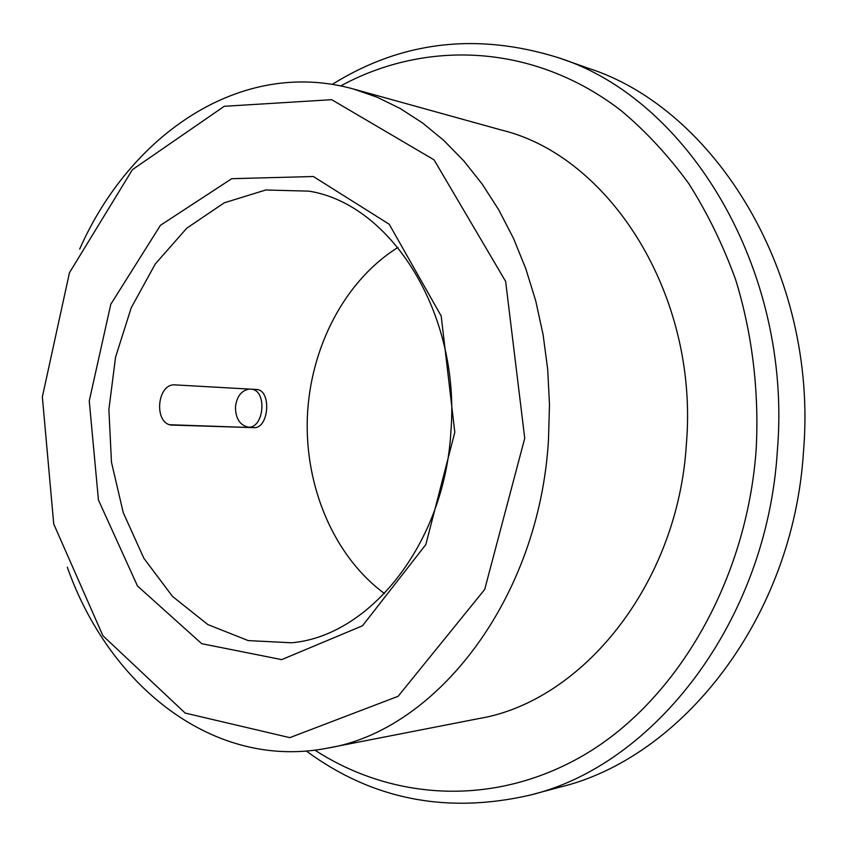 <?xml version="1.0" encoding="UTF-8"?>
<svg xmlns="http://www.w3.org/2000/svg" width="847" height="847" viewBox="0 0 847 847"><rect width="100%" height="100%" fill="white"/><g stroke="black" fill="none" stroke-linecap="round" stroke-linejoin="round"><path stroke-width="1.27" d="M172.82 425.183L172.259 425.152C153.371 424.569 156.663 382.812 175.403 384.909L256.355 389.472C271.813 389.726 269.166 428.91 253.74 427.65L171.539 425.067M397.942 247.451C344.591 280.738 310.171 347.672 307.334 417.243C304.761 486.834 333.887 556.225 384.485 593.556M454.807 432.288L441.192 316.005L389.218 224.254L313.348 176.515L231.739 178.696L160.464 225.291L110.798 304.253L89.253 400.938L98.443 500.005L137.489 586.008L201.734 643.699L281.68 659.622L362.516 625.774L425.829 544.579L454.807 432.288M450.911 431.441C460.524 312.967 390.785 204.042 309.028 191.157L265.767 189.982L224.243 202.825L186.795 228.161L155.319 263.915L131.243 307.747L115.563 357.148L108.882 409.535L111.476 462.271L123.281 512.742L143.884 558.311L172.481 596.404L207.843 624.567L248.256 640.597L291.474 642.778C369.641 636.203 444.654 543.827 450.911 431.441M306.36 751.056C372.119 799.494 446.57 814.2 529.714 795.195L559.761 787.17C681.888 758.012 793.268 618.119 803.517 451.313C818.467 274.132 714.847 108.3 587.712 68.035L558.374 57.702C476.956 32.292 401.594 41.175 332.268 84.361M529.714 795.195C653.408 765.762 766.863 622.259 777.366 450.71C792.665 268.488 687.15 98.358 558.374 57.702M314.904 750.156C392.754 800.637 495.707 807.826 586.622 753.491C677.113 699.103 746.747 580.904 756.18 449.365C759.261 391.187 752.178 333.284 735.63 279.648C722.978 244.847 707.256 212.682 688.484 183.174C668.23 155.499 645.859 131.38 621.391 110.819C533.335 42.848 425.279 39.904 340.727 85.918M67.305 567.204C108.808 685.371 213.275 770.601 327.778 748.092L478.661 718.616C581.868 701.549 678.076 584.546 686.419 443.616C698.891 294.502 609.184 156.007 501.54 130.078L353.39 88.988C240.982 57.649 130.226 134.514 79.671 249.103M327.778 748.092C435.909 730.665 539.211 599.496 548.485 439.784L549.491 404.421L547.681 369.228L543.086 334.629L535.77 301.034L525.86 268.859L513.515 238.441L498.915 210.13L482.271 184.201L463.817 160.909L443.807 140.422L422.494 122.921L400.155 108.469L377.031 97.161L353.39 88.988M524.738 438.28L505.638 281.416L434.056 159.839L331.696 99.681L224.222 106.309L132.407 169.675L69.465 272.713L42.35 396.915L53.732 524.007L102.9 635.716L185.165 713.068L289.79 737.652L398.101 696.298L484.685 589.491L524.738 438.28M170.173 424.749L253.74 427.65M249.166 389.069C241.331 390.552 236.768 396.512 235.466 406.941C235.551 418.471 239.828 425.205 248.298 427.153C263.788 428.529 267.43 391.473 252.035 389.228"/></g></svg>
